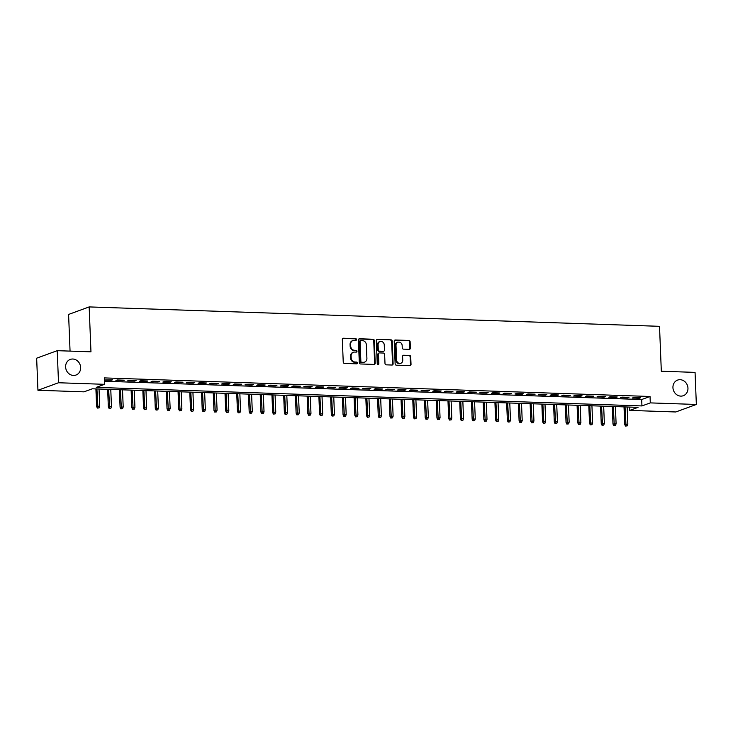 <?xml version="1.0" encoding="UTF-8"?>
<svg xmlns="http://www.w3.org/2000/svg" width="733" height="733" viewBox="0 0 733 733"><rect width="100%" height="100%" fill="white"/><g stroke="black" fill="none" stroke-linecap="round" stroke-linejoin="round"><path stroke-width="1.1" d="M356.513 339.553A0.889 0.797 69.9 0 0 355.67 338.646L343.429 338.234A1.274 1.136 69.9 0 0 342.329 339.452L343.236 362.12A1.274 1.136 69.9 0 0 344.437 363.421L356.678 363.834A0.889 0.797 69.9 0 0 357.447 362.982A0.889 0.797 69.9 0 0 356.614 362.075L355.029 362.02A4.086 3.638 69.9 0 1 351.18 357.86L351.098 355.972A4.086 3.638 69.9 0 1 354.625 352.069L356.211 352.124A0.889 0.797 69.9 0 0 356.98 351.272A0.889 0.797 69.9 0 0 356.137 350.356L354.552 350.301A4.086 3.638 69.9 0 1 350.704 346.15L350.631 344.263A4.086 3.638 69.9 0 1 354.158 340.359L355.743 340.405A0.889 0.797 69.9 0 0 356.513 339.553M355.707 340.405A0.889 0.797 69.9 0 0 355.111 338.848L342.87 338.435A1.274 1.136 69.9 0 0 342.778 338.435M356.65 363.834A0.889 0.797 69.9 0 0 356.055 362.276L355.029 362.02M356.183 352.124A0.889 0.797 69.9 0 0 355.587 350.557L354.552 350.301M672.94 387.647A8.32 7.403 69.9 0 0 683.303 395.719A8.32 7.403 69.9 0 0 687.957 388.16A8.32 7.403 69.9 0 0 677.594 380.088A8.32 7.403 69.9 0 0 672.94 387.647M65.613 366.976A8.32 7.403 69.9 0 0 75.985 375.049A8.32 7.403 69.9 0 0 80.639 367.49A8.32 7.403 69.9 0 0 70.276 359.417A8.32 7.403 69.9 0 0 65.613 366.976M409.271 349.339A1.274 1.136 69.9 0 0 410.379 348.12L410.123 341.752A1.274 1.136 69.9 0 0 408.913 340.46L395.325 339.993A1.274 1.136 69.9 0 0 394.226 341.212L395.133 363.889A1.274 1.136 69.9 0 0 396.333 365.181L409.93 365.648A1.274 1.136 69.9 0 0 411.03 364.429L410.718 356.742A1.274 1.136 69.9 0 0 409.518 355.441L403.7 355.248A1.274 1.136 69.9 0 0 402.6 356.467L402.756 360.279A3.408 3.042 69.9 0 1 396.59 360.068L395.994 345.142A3.408 3.042 69.9 0 1 402.151 345.353L402.252 347.836A1.274 1.136 69.9 0 0 403.452 349.137L409.271 349.339M37.942 390.268L36.65 358.199L57.229 350.676L90.965 351.822L89.16 306.916L659.517 326.322L661.322 371.237L695.058 372.382L696.35 404.46L675.771 411.973L629.711 410.407L638.049 407.365L92.34 388.792L84.002 391.843L37.942 390.268L58.512 382.754L104.581 384.321L96.234 387.372L641.943 405.935L650.29 402.893L696.35 404.46M57.229 350.676L58.512 382.754M104.453 381.242L641.687 399.522L650.034 396.48L104.315 377.907L104.581 384.321M650.034 396.48L650.29 402.893M374.297 340.533A1.274 1.136 69.9 0 0 373.088 339.242L359.5 338.774A1.274 1.136 69.9 0 0 358.4 339.993L359.307 362.67A1.274 1.136 69.9 0 0 360.508 363.962L374.105 364.429A1.274 1.136 69.9 0 0 375.204 363.211L374.297 340.533L373.738 340.744A1.274 1.136 69.9 0 0 372.538 339.443L358.941 338.976A1.274 1.136 69.9 0 0 358.849 338.976M377.413 339.388L391.001 339.846A1.274 1.136 69.9 0 1 392.21 341.147L393.117 363.815A1.274 1.136 69.9 0 1 392.018 365.034L386.199 364.842A1.274 1.136 69.9 0 1 384.999 363.541L384.623 354.351A1.274 1.136 69.9 0 0 383.423 353.049L379.566 352.912A1.274 1.136 69.9 0 0 378.466 354.14L378.851 363.705A0.889 0.797 69.9 0 1 378.347 364.521A0.889 0.797 69.9 0 1 377.238 363.65L376.313 340.607A1.274 1.136 69.9 0 1 377.413 339.388L391.001 339.846M104.407 380.079L111.224 380.308L112.607 379.795L104.407 379.987M124.344 380.198L117.307 379.96L115.915 380.464L122.952 380.702L124.344 380.198M136.081 380.601L129.035 380.354L127.652 380.867L134.689 381.105L136.081 380.601M147.819 380.995L140.773 380.757L139.389 381.261L146.426 381.508L147.819 380.995M159.556 381.398L152.51 381.16L151.117 381.664L158.163 381.902L159.556 381.398M171.293 381.792L164.247 381.554L162.854 382.067L169.9 382.305L171.293 381.792M183.021 382.195L175.984 381.957L174.591 382.461L181.637 382.699L183.021 382.195M194.758 382.589L187.721 382.351L186.329 382.864L193.365 383.102L194.758 382.589M206.495 382.993L199.458 382.754L198.066 383.258L205.103 383.506L206.495 382.993M218.232 383.396L211.186 383.157L209.803 383.661L216.84 383.9L218.232 383.396M229.97 383.79L222.924 383.551L221.531 384.065L228.577 384.303L229.97 383.79M241.707 384.193L234.661 383.955L233.268 384.459L240.314 384.697L241.707 384.193M253.435 384.587L246.398 384.349L245.005 384.862L252.051 385.1L253.435 384.587M265.172 384.99L258.135 384.752L256.742 385.256L263.788 385.494L265.172 384.99M276.909 385.393L269.872 385.146L268.48 385.659L275.516 385.897L276.909 385.393M288.646 385.787L281.6 385.549L280.217 386.053L287.254 386.3L288.646 385.787M300.383 386.19L293.337 385.952L291.954 386.456L298.991 386.694L300.383 386.19M312.121 386.584L305.075 386.346L303.682 386.859L310.728 387.097L312.121 386.584M323.849 386.987L316.812 386.749L315.419 387.253L322.465 387.491L323.849 386.987M335.586 387.391L328.549 387.143L327.156 387.656L334.202 387.894L335.586 387.391M347.323 387.784L340.286 387.546L338.893 388.05L345.93 388.298L347.323 387.784M359.06 388.188L352.014 387.949L350.631 388.453L357.667 388.692L359.06 388.188M370.797 388.582L363.751 388.343L362.368 388.856L369.405 389.095L370.797 388.582M382.534 388.985L375.488 388.747L374.096 389.25L381.142 389.489L382.534 388.985M394.272 389.379L387.226 389.141L385.833 389.654L392.879 389.892L394.272 389.379M406 389.782L398.963 389.544L397.57 390.048L404.616 390.295L406 389.782M417.737 390.185L410.7 389.947L409.307 390.451L416.344 390.689L417.737 390.185M429.474 390.579L422.437 390.341L421.044 390.854L428.081 391.092L429.474 390.579M441.211 390.982L434.165 390.744L432.782 391.248L439.818 391.486L441.211 390.982M452.948 391.376L445.902 391.138L444.51 391.651L451.555 391.889L452.948 391.376M464.685 391.779L457.639 391.541L456.247 392.045L463.293 392.283L464.685 391.779M476.413 392.182L469.377 391.935L467.984 392.448L475.03 392.686L476.413 392.182M488.151 392.576L481.114 392.338L479.721 392.842L486.758 393.09L488.151 392.576M499.888 392.98L492.851 392.741L491.458 393.245L498.495 393.484L499.888 392.98M511.625 393.374L504.579 393.135L503.195 393.648L510.232 393.887L511.625 393.374M523.362 393.777L516.316 393.539L514.933 394.042L521.969 394.281L523.362 393.777M535.099 394.18L528.053 393.933L526.66 394.446L533.706 394.684L535.099 394.18M546.827 394.574L539.79 394.336L538.398 394.84L545.444 395.087L546.827 394.574M558.564 394.977L551.528 394.739L550.135 395.243L557.181 395.481L558.564 394.977M570.301 395.371L563.265 395.133L561.872 395.646L568.909 395.884L570.301 395.371M582.039 395.774L574.993 395.536L573.609 396.04L580.646 396.278L582.039 395.774M593.776 396.168L586.73 395.93L585.346 396.443L592.383 396.681L593.776 396.168M605.513 396.571L598.467 396.333L597.074 396.837L604.12 397.084L605.513 396.571M617.241 396.974L610.204 396.736L608.811 397.24L615.857 397.478L617.241 396.974M628.978 397.368L621.941 397.13L620.549 397.643L627.595 397.882L628.978 397.368M632.286 398.037L639.323 398.276L640.715 397.772L633.678 397.533L632.286 398.037M89.16 306.916L68.59 314.439L70.056 351.116M629.574 407.072L629.711 410.407M641.687 399.522L641.943 405.935M111.224 380.308L111.196 379.749M122.952 380.702L122.933 380.152M134.689 381.105L134.67 380.546M146.426 381.508L146.408 380.949M158.163 381.902L158.145 381.343M169.9 382.305L169.873 381.746M181.637 382.699L181.61 382.15M193.365 383.102L193.347 382.544M205.103 383.506L205.084 382.947M216.84 383.9L216.821 383.341M228.577 384.303L228.559 383.744M240.314 384.697L240.287 384.147M252.051 385.1L252.024 384.541M263.788 385.494L263.761 384.944M275.516 385.897L275.498 385.338M287.254 386.3L287.235 385.741M298.991 386.694L298.972 386.144M310.728 387.097L310.7 386.538M322.465 387.491L322.438 386.942M334.202 387.894L334.175 387.336M345.93 388.298L345.912 387.739M357.667 388.692L357.649 388.133M369.405 389.095L369.386 388.536M381.142 389.489L381.114 388.939M392.879 389.892L392.851 389.333M404.616 390.295L404.589 389.736M416.344 390.689L416.326 390.13M428.081 391.092L428.063 390.533M439.818 391.486L439.8 390.936M451.555 391.889L451.537 391.33M463.293 392.283L463.265 391.734M475.03 392.686L475.002 392.128M486.758 393.09L486.739 392.531M498.495 393.484L498.477 392.934M510.232 393.887L510.214 393.328M521.969 394.281L521.951 393.731M533.706 394.684L533.679 394.125M545.444 395.087L545.416 394.528M557.181 395.481L557.153 394.922M568.909 395.884L568.89 395.325M580.646 396.278L580.628 395.728M592.383 396.681L592.365 396.122M604.12 397.084L604.093 396.526M615.857 397.478L615.83 396.919M627.595 397.882L627.567 397.323M639.323 398.276L639.304 397.726M352.912 340.552L352.362 340.753A4.086 3.638 69.9 0 0 350.072 344.464L350.631 344.263M354.002 350.511A4.086 3.638 69.9 0 1 350.154 346.352L350.072 344.464M353.388 352.261L352.83 352.463A4.086 3.638 69.9 0 0 350.548 356.174L351.098 355.972M354.47 362.221A4.086 3.638 69.9 0 1 350.621 358.061L350.548 356.174M374.196 364.429A1.274 1.136 69.9 0 0 374.645 363.412L373.738 340.744M360.838 340.579A0.889 0.797 69.9 0 0 360.068 341.441L360.865 361.332A0.889 0.797 69.9 0 0 361.708 362.249L363.376 362.304A4.086 3.638 69.9 0 0 366.903 358.4L366.353 344.794A4.086 3.638 69.9 0 0 362.505 340.643L360.838 340.579M360.279 340.79A0.889 0.797 69.9 0 0 359.509 341.642L360.068 341.441M364.613 362.102L364.063 362.313A4.086 3.638 69.9 0 1 362.817 362.505L361.149 362.45A0.889 0.797 69.9 0 1 360.306 361.543L359.509 341.642M392.109 365.034A1.274 1.136 69.9 0 0 392.558 364.017L391.651 341.349A1.274 1.136 69.9 0 0 390.451 340.048M379.181 352.976L378.622 353.178A1.274 1.136 69.9 0 0 377.907 354.341L378.292 363.907L378.851 363.705M378.045 364.558A0.889 0.797 69.9 0 0 378.292 363.907M384.248 344.803A3.408 3.042 69.9 0 0 378.081 344.592L378.292 349.852A1.274 1.136 69.9 0 0 379.492 351.153L383.35 351.281A1.274 1.136 69.9 0 0 384.459 350.062L384.248 344.803M379.987 341.496L379.437 341.697A3.408 3.042 69.9 0 0 377.522 344.803L378.081 344.592M383.744 351.226L383.185 351.428A1.274 1.136 69.9 0 1 382.8 351.492L378.943 351.354A1.274 1.136 69.9 0 1 377.733 350.053L377.522 344.803M397.9 342.045L397.341 342.247A3.408 3.042 69.9 0 0 395.435 345.344L395.994 345.142M400.841 363.376L400.291 363.577A3.408 3.042 69.9 0 1 396.031 360.269L395.435 345.344M410.022 365.648A1.274 1.136 69.9 0 0 410.471 364.631L410.168 356.944A1.274 1.136 69.9 0 0 408.959 355.652L403.15 355.45A1.274 1.136 69.9 0 0 403.049 355.45M409.371 349.339A1.274 1.136 69.9 0 0 409.82 348.322L409.564 341.963A1.274 1.136 69.9 0 0 408.363 340.662L394.766 340.194A1.274 1.136 69.9 0 0 394.675 340.204M97.37 408.07L99.102 407.905L97.37 408.07L96.609 406.467L99.725 406.174L99.037 389.021M97.929 407.869L96.921 388.948M96.609 406.467L95.904 388.911M99.725 406.174L99.102 407.905M109.107 408.473L110.839 408.308L109.107 408.473L108.347 406.87L111.462 406.577L110.775 389.415M109.666 408.272L108.658 389.342M108.347 406.87L107.641 389.315M111.462 406.577L110.839 408.308M120.844 408.867L122.576 408.702L120.844 408.867L120.084 407.264L123.199 406.971L122.512 389.819M121.394 408.666L120.395 389.745M120.084 407.264L119.378 389.709M123.199 406.971L122.576 408.702M132.581 409.271L134.304 409.106L132.581 409.271L131.821 407.667L134.936 407.374L134.24 390.222M133.131 409.069L132.132 390.148M131.821 407.667L131.115 390.112M134.936 407.374L134.304 409.106M144.309 409.665L146.041 409.509L144.309 409.665L143.558 408.07L146.664 407.768L145.977 390.616M144.868 409.463L143.87 390.542M143.558 408.07L142.853 390.506M146.664 407.768L146.041 409.509M156.047 410.068L157.778 409.903L156.047 410.068L155.286 408.464L158.401 408.171L157.714 391.019M156.605 409.866L155.607 390.946M155.286 408.464L154.59 390.909M158.401 408.171L157.778 409.903M167.784 410.471L169.515 410.306L167.784 410.471L167.023 408.867L170.138 408.574L169.451 391.413M168.343 410.26L167.335 391.34M167.023 408.867L166.318 391.312M170.138 408.574L169.515 410.306M179.521 410.865L181.253 410.7L179.521 410.865L178.76 409.261L181.876 408.968L181.188 391.816M180.08 410.663L179.072 391.743M178.76 409.261L178.055 391.706M181.876 408.968L181.253 410.7M191.258 411.268L192.99 411.103L191.258 411.268L190.498 409.665L193.613 409.371L192.926 392.21M191.817 411.066L190.809 392.146M190.498 409.665L189.792 392.109M193.613 409.371L192.99 411.103M202.995 411.662L204.718 411.506L202.995 411.662L202.235 410.059L205.35 409.765L204.654 392.613M203.545 411.46L202.546 392.54M202.235 410.059L201.529 392.503M205.35 409.765L204.718 411.506M214.732 412.065L216.455 411.9L214.732 412.065L213.972 410.462L217.078 410.168L216.391 393.016M215.282 411.864L214.283 392.943M213.972 410.462L213.266 392.906M217.078 410.168L216.455 411.9M226.46 412.468L228.192 412.303L226.46 412.468L225.709 410.865L228.815 410.572L228.128 393.41M227.019 412.258L226.021 393.337M225.709 410.865L225.004 393.309M228.815 410.572L228.192 412.303M238.198 412.862L239.929 412.697L238.198 412.862L237.437 411.259L240.552 410.966L239.865 393.813M238.756 412.661L237.749 393.74M237.437 411.259L236.732 393.703M240.552 410.966L239.929 412.697M249.935 413.265L251.666 413.1L249.935 413.265L249.174 411.662L252.289 411.369L251.602 394.207M250.494 413.064L249.486 394.143M249.174 411.662L248.469 394.107M252.289 411.369L251.666 413.1M261.672 413.659L263.404 413.504L261.672 413.659L260.911 412.056L264.027 411.763L263.339 394.611M262.231 413.458L261.223 394.537M260.911 412.056L260.206 394.501M264.027 411.763L263.404 413.504M273.409 414.063L275.141 413.898L273.409 414.063L272.649 412.459L275.764 412.166L275.067 395.014M273.959 413.861L272.96 394.94M272.649 412.459L271.943 394.904M275.764 412.166L275.141 413.898M285.146 414.466L286.869 414.301L285.146 414.466L284.386 412.862L287.501 412.569L286.805 395.408M285.696 414.255L284.697 395.334M284.386 412.862L283.68 395.307M287.501 412.569L286.869 414.301M296.874 414.86L298.606 414.695L296.874 414.86L296.123 413.256L299.229 412.963L298.542 395.811M297.433 414.658L296.434 395.738M296.123 413.256L295.417 395.701M299.229 412.963L298.606 414.695M308.611 415.263L310.343 415.098L308.611 415.263L307.851 413.659L310.966 413.366L310.279 396.205M309.17 415.061L308.162 396.132M307.851 413.659L307.145 396.104M310.966 413.366L310.343 415.098M320.348 415.657L322.08 415.492L320.348 415.657L319.588 414.053L322.703 413.76L322.016 396.608M320.907 415.455L319.9 396.535M319.588 414.053L318.882 396.498M322.703 413.76L322.08 415.492M332.086 416.06L333.817 415.895L332.086 416.06L331.325 414.457L334.44 414.163L333.753 397.002M332.645 415.858L331.637 396.938M331.325 414.457L330.62 396.901M334.44 414.163L333.817 415.895M343.823 416.454L345.555 416.298L343.823 416.454L343.062 414.86L346.178 414.557L345.49 397.405M344.373 416.252L343.374 397.332M343.062 414.86L342.357 397.295M346.178 414.557L345.555 416.298M355.56 416.857L357.283 416.692L355.56 416.857L354.799 415.254L357.915 414.96L357.218 397.808M356.11 416.656L355.111 397.735M354.799 415.254L354.094 397.698M357.915 414.96L357.283 416.692M367.288 417.26L369.02 417.095L367.288 417.26L366.537 415.657L369.643 415.364L368.956 398.202M367.847 417.05L366.848 398.129M366.537 415.657L365.831 398.101M369.643 415.364L369.02 417.095M379.025 417.654L380.757 417.489L379.025 417.654L378.265 416.051L381.38 415.758L380.693 398.605M379.584 417.453L378.585 398.532M378.265 416.051L377.568 398.495M381.38 415.758L380.757 417.489M390.762 418.057L392.494 417.892L390.762 418.057L390.002 416.454L393.117 416.161L392.43 398.999M391.321 417.856L390.313 398.935M390.002 416.454L389.296 398.899M393.117 416.161L392.494 417.892M402.499 418.451L404.231 418.296L402.499 418.451L401.739 416.848L404.854 416.555L404.167 399.403M403.058 418.25L402.05 399.329M401.739 416.848L401.033 399.293M404.854 416.555L404.231 418.296M414.237 418.855L415.968 418.69L414.237 418.855L413.476 417.251L416.591 416.958L415.904 399.806M414.796 418.653L413.788 399.732M413.476 417.251L412.771 399.696M416.591 416.958L415.968 418.69M425.974 419.258L427.696 419.093L425.974 419.258L425.213 417.654L428.329 417.361L427.632 400.2M426.524 419.047L425.525 400.126M425.213 417.654L424.508 400.099M428.329 417.361L427.696 419.093M437.702 419.652L439.434 419.487L437.702 419.652L436.95 418.048L440.057 417.755L439.369 400.603M438.261 419.45L437.262 400.53M436.95 418.048L436.245 400.493M440.057 417.755L439.434 419.487M449.439 420.055L451.171 419.89L449.439 420.055L448.688 418.451L451.794 418.158L451.107 400.997M449.998 419.853L448.999 400.933M448.688 418.451L447.982 400.896M451.794 418.158L451.171 419.89M461.176 420.449L462.908 420.293L461.176 420.449L460.416 418.845L463.531 418.552L462.844 401.4M461.735 420.247L460.727 401.327M460.416 418.845L459.71 401.29M463.531 418.552L462.908 420.293M472.913 420.852L474.645 420.687L472.913 420.852L472.153 419.249L475.268 418.955L474.581 401.803M473.472 420.65L472.464 401.73M472.153 419.249L471.447 401.693M475.268 418.955L474.645 420.687M484.65 421.255L486.382 421.09L484.65 421.255L483.89 419.652L487.005 419.358L486.318 402.197M485.209 421.044L484.201 402.124M483.89 419.652L483.184 402.096M487.005 419.358L486.382 421.09M496.388 421.649L498.11 421.484L496.388 421.649L495.627 420.046L498.742 419.752L498.046 402.6M496.937 421.448L495.939 402.527M495.627 420.046L494.922 402.49M498.742 419.752L498.11 421.484M508.125 422.052L509.847 421.887L508.125 422.052L507.364 420.449L510.48 420.156L509.783 402.994M508.675 421.851L507.676 402.921M507.364 420.449L506.659 402.893M510.48 420.156L509.847 421.887M519.853 422.446L521.584 422.281L519.853 422.446L519.101 420.843L522.208 420.55L521.52 403.397M520.412 422.245L519.413 403.324M519.101 420.843L518.396 403.287M522.208 420.55L521.584 422.281M531.59 422.849L533.322 422.684L531.59 422.849L530.829 421.246L533.945 420.953L533.258 403.791M532.149 422.648L531.141 403.727M530.829 421.246L530.124 403.691M533.945 420.953L533.322 422.684M543.327 423.243L545.059 423.088L543.327 423.243L542.567 421.649L545.682 421.347L544.995 404.195M543.886 423.042L542.878 404.121M542.567 421.649L541.861 404.085M545.682 421.347L545.059 423.088M555.064 423.647L556.796 423.482L555.064 423.647L554.304 422.043L557.419 421.75L556.732 404.598M555.623 423.445L554.615 404.524M554.304 422.043L553.598 404.488M557.419 421.75L556.796 423.482M566.801 424.05L568.533 423.885L566.801 424.05L566.041 422.446L569.156 422.153L568.469 404.992M567.351 423.839L566.352 404.918M566.041 422.446L565.335 404.891M569.156 422.153L568.533 423.885M578.539 424.444L580.261 424.279L578.539 424.444L577.778 422.84L580.893 422.547L580.197 405.395M579.088 424.242L578.09 405.322M577.778 422.84L577.073 405.285M580.893 422.547L580.261 424.279M590.267 424.847L591.998 424.682L590.267 424.847L589.515 423.243L592.621 422.95L591.934 405.789M590.825 424.645L589.827 405.725M589.515 423.243L588.81 405.688M592.621 422.95L591.998 424.682M602.004 425.241L603.735 425.085L602.004 425.241L601.243 423.637L604.359 423.344L603.671 406.192M602.563 425.039L601.555 406.119M601.243 423.637L600.538 406.082M604.359 423.344L603.735 425.085M613.741 425.644L615.473 425.479L613.741 425.644L612.98 424.041L616.096 423.747L615.408 406.595M614.3 425.442L613.292 406.522M612.98 424.041L612.275 406.485M616.096 423.747L615.473 425.479M625.478 426.047L627.21 425.882L625.478 426.047L624.718 424.444L627.833 424.15L627.146 406.989M626.037 425.836L625.029 406.916M624.718 424.444L624.012 406.888M627.833 424.15L627.21 425.882M355.111 338.848L355.67 338.646M356.055 362.276L356.614 362.075M355.587 350.557L356.137 350.356M350.154 346.352L350.704 346.15M350.621 358.061L351.18 357.86M342.87 338.435L343.429 338.234M374.645 363.412L375.204 363.211M358.941 338.976L359.5 338.774M372.538 339.443L373.088 339.242M360.306 361.543L360.865 361.332M361.149 362.45L361.708 362.249M362.817 362.505L363.376 362.304M391.651 341.349L392.21 341.147M392.558 364.017L393.117 363.815M377.907 354.341L378.466 354.14M377.733 350.053L378.292 349.852M378.943 351.354L379.492 351.153M382.8 351.492L383.35 351.281M396.031 360.269L396.59 360.068M403.15 355.45L403.7 355.248M408.959 355.652L409.518 355.441M410.168 356.944L410.718 356.742M410.471 364.631L411.03 364.429M394.766 340.194L395.325 339.993M408.363 340.662L408.913 340.46M409.564 341.963L410.123 341.752M409.82 348.322L410.379 348.12M360.013 340.827L360.563 340.625"/></g></svg>
